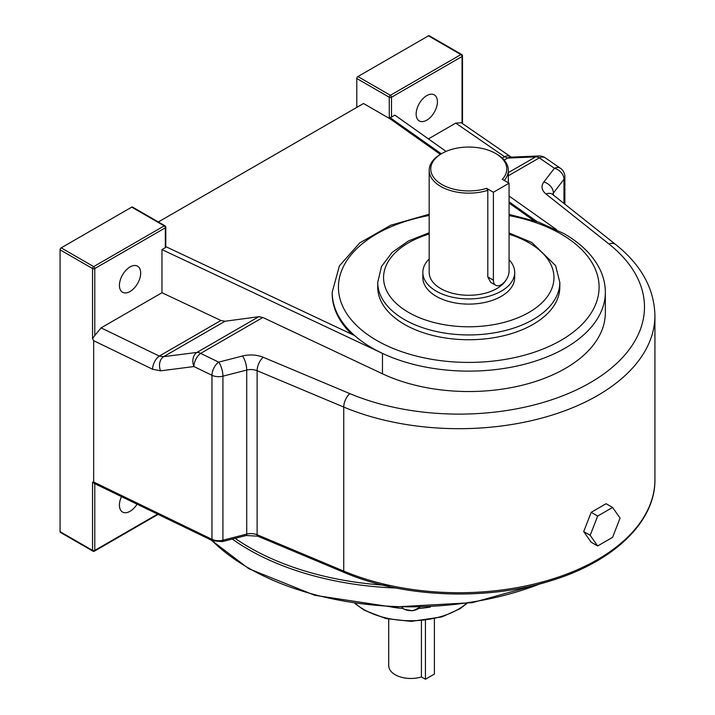 <?xml version="1.0" encoding="UTF-8"?>
<svg xmlns="http://www.w3.org/2000/svg" width="715" height="715" viewBox="0 0 715 715"><rect width="100%" height="100%" fill="white"/><g stroke="black" fill="none" stroke-linecap="round" stroke-linejoin="round"><path stroke-width="1.07" d="M121.514 496.639A15.042 8.687 120 0 0 122.533 512.047A15.042 8.687 120 0 0 130.059 511.297A15.042 8.687 120 0 0 137.083 504.182M130.059 291.506A15.042 8.687 120 0 0 139.881 278.242A15.042 8.687 120 0 0 137.575 266.195A15.042 8.687 120 0 0 130.059 266.936A15.042 8.687 120 0 0 120.227 280.191A15.042 8.687 120 0 0 122.533 292.247A15.042 8.687 120 0 0 130.059 291.506M426.775 95.622A15.042 8.687 -60 0 1 434.3 94.88A15.042 8.687 -60 0 1 436.606 106.937A15.042 8.687 -60 0 1 426.775 120.191A15.042 8.687 -60 0 1 419.258 120.933A15.042 8.687 -60 0 1 416.952 108.886A15.042 8.687 -60 0 1 426.775 95.622M165.326 247.667L165.326 227.826A1.582 0.912 0 0 0 165.791 227.182L165.791 247.015A1.582 0.912 180 0 1 165.326 247.667L161.965 249.606L382.471 353.389A136.574 78.856 180 0 1 372.193 348.026A136.574 78.856 180 0 1 354.667 335.603A136.574 78.856 180 0 1 332.189 292.265L339.393 265.909L359.708 242.939L390.64 225.261L429.179 214.232M509.071 214.357L538.475 222.061L564.046 233.653C580.446 243.127 592.181 254.567 599.259 267.991C603.29 275.82 605.31 283.918 605.346 292.265L605.346 312.678A136.574 78.856 180 0 1 527.357 383.901A136.574 78.856 180 0 1 382.471 373.793L262.843 317.487L200.647 353.398A10.448 6.033 -120 0 0 196.956 352.406A10.448 7.767 82.7 0 0 193.345 364.865A10.448 7.767 82.7 0 0 193.935 366.554L160.598 370.835A10.448 7.767 82.7 0 1 163.619 356.687L159.275 356.07A10.448 5.488 115.8 0 0 152.563 369.226L160.598 370.835M404.386 324.342A91.055 52.57 0 0 0 503.61 335.737A91.055 52.57 0 0 0 559.818 287.171L559.818 282.38A91.055 52.57 180 0 1 503.61 330.947A91.055 52.57 180 0 1 404.386 319.551A91.055 52.57 180 0 1 377.717 282.38L377.717 287.171A91.055 52.57 0 0 0 404.386 324.342M509.071 183.219L493.395 192.272L493.395 280.191A11.083 6.399 120 0 0 495.692 285.258A11.083 6.399 120 0 0 501.233 284.713A11.083 6.399 120 0 0 509.071 271.137L509.071 183.219L502.305 179.313A38.002 21.942 0 0 0 495.638 153.484A38.002 21.942 0 0 0 441.888 153.484A38.002 21.942 0 0 0 438.224 182.057A38.002 21.942 0 0 0 486.629 188.358L487.8 190.333A39.584 22.853 180 0 1 429.179 170.286A39.584 22.853 180 0 1 440.771 154.127L441.888 153.484M509.071 259.733A45.921 26.509 180 0 1 514.684 272.433A45.921 26.509 180 0 1 501.233 291.175A45.921 26.509 180 0 1 451.192 296.922A45.921 26.509 180 0 1 422.842 272.433A45.921 26.509 180 0 1 429.179 258.991M514.684 272.433L514.684 277.599A45.921 26.509 180 0 1 501.233 296.35A45.921 26.509 180 0 1 451.192 302.096A45.921 26.509 180 0 1 422.842 277.599L422.842 272.433M506.551 279.243A39.584 22.853 180 0 1 496.755 288.592A39.584 22.853 180 0 1 453.614 293.543A39.584 22.853 180 0 1 429.179 272.433L429.179 170.286M495.692 285.258L490.66 282.354L487.8 276.955L487.8 190.333M60.078 531.665L92.548 550.407A1.582 0.912 -60 0 0 92.87 551.131L60.4 532.389A1.582 0.912 -60 0 1 60.078 531.665L60.078 249.803A1.582 0.912 -60 0 1 61.195 247.864L93.665 266.615L164.209 225.886L131.739 207.136L61.195 247.864M131.739 207.136A1.582 0.912 -60 0 1 132.525 207.064L164.995 225.806A1.582 0.912 120 0 0 164.209 225.886A1.582 0.912 -120 0 1 165.326 227.826L94.782 268.554L94.782 335.541L101.083 327.881L159.275 356.07L220.926 320.481L225.002 321.25L258.767 316.718L262.843 317.487M161.965 249.606L161.965 292.73L101.083 327.881M495.638 153.484L496.755 154.127A39.584 22.853 180 0 1 508.356 170.286A39.584 22.853 180 0 1 504.245 180.43M493.395 192.272L486.629 188.358M440.333 154.386L390.39 119.021L363.515 103.505L158.337 221.963M536.965 221.534L509.071 201.782M441.334 153.805L389.264 117.081L389.264 97.24L356.794 78.498A1.582 0.912 -60 0 1 357.911 76.559L390.39 95.301L460.925 54.572L428.455 35.83L357.911 76.559M556.502 229.613L509.071 196.026M446.062 151.401L394.868 115.142L391.507 117.081A1.582 0.912 180 0 1 389.264 117.081M165.791 246.639L354.667 335.603M455.75 123.114L461.238 122.739L510.501 156.639A10.448 6.533 124.5 0 0 504.584 156.719L455.75 123.114L428.41 138.898M390.39 119.021L390.39 117.725M356.794 107.384L356.794 78.498M161.965 292.73L220.926 320.481M563.974 203.462L563.974 179.277A10.448 7.794 -142.4 0 0 554.42 168.284L539.298 157.881A10.448 6.533 -55.5 0 1 545.214 157.8A10.448 10.448 0 0 0 538.851 155.968L510.876 157.157A10.448 8.678 87.6 0 0 507.632 158.078L504.584 156.719L502.225 158.078M94.782 483.689L94.782 550.407A1.582 0.912 180 0 1 92.548 550.407L92.548 482.125L93.665 482.017L93.665 340.697L92.548 338.669L92.548 268.554L60.078 249.803M428.455 35.83A1.582 0.912 -60 0 1 429.25 35.75L461.72 54.501A1.582 0.912 120 0 0 460.925 54.572A1.582 0.912 -120 0 1 462.051 56.512L391.507 97.24L391.507 117.081M94.782 335.541L92.548 338.669M538.851 155.968A10.448 8.678 87.6 0 0 535.598 156.889L507.632 158.078L504.173 160.071M93.665 482.017L211.962 539.325L211.962 375.286A10.448 5.488 115.8 0 1 218.683 362.13A10.448 3.468 75.6 0 1 222.928 376.17L222.928 540.209L246.72 534.105L246.72 370.066L222.928 376.17A10.448 6.033 0 0 1 211.962 375.286L193.935 366.554A10.448 5.488 115.8 0 1 200.647 353.398L218.683 362.13L242.465 356.016A20.905 12.066 0 0 1 263.254 357.286L349.885 393.643A185.507 107.098 0 0 0 590.143 382.748A185.507 107.098 0 0 0 609.01 244.038L546.037 194.024A20.905 12.066 0 0 1 543.838 182.021L554.42 168.284A10.448 6.533 -55.5 0 1 560.346 168.213L545.214 157.8M533.56 220.417L509.071 203.078M351.771 334.245A136.574 78.856 180 0 1 332.189 293.561L332.189 292.265M92.548 482.125L94.782 483.608M591.18 512.333L583.708 531.594L591.18 542.229L597.651 545.965L612.594 537.331L620.066 518.071L612.594 507.444L606.123 503.709L591.18 512.333L597.651 516.069L590.179 535.329L583.708 531.594M590.179 535.329L597.651 545.965M612.594 507.444L597.651 516.069M391.355 607.017A66.504 38.396 0 0 0 402.885 608.438M418.865 608.438A66.504 38.396 0 0 0 430.403 607.017M421.421 620.906L421.421 676.935A22.165 12.799 180 0 1 388.71 665.674L388.71 619.181M421.421 676.935L425.434 679.25L434.389 674.075L434.389 618.895M425.434 620.459L425.434 679.25M429.179 234.046A85.192 49.183 0 0 0 408.524 312.384A85.192 49.183 0 0 0 529.011 312.384A85.192 49.183 0 0 0 529.011 242.823A85.192 49.183 0 0 0 509.071 234.27M429.179 215.474A130.327 75.245 0 0 0 376.608 340.376A130.327 75.245 0 0 0 560.918 340.376A130.327 75.245 0 0 0 560.918 233.957A130.327 75.245 0 0 0 509.071 215.608M605.346 292.265A136.574 78.856 180 0 1 527.357 363.497A136.574 78.856 180 0 1 382.471 353.389L382.471 373.793M92.87 551.131A1.582 1.582 0 0 0 94.46 551.131A1.582 0.912 -120 0 0 94.782 550.407L157.622 514.13M493.395 280.191L487.8 276.955M508.356 172.619L535.598 156.889A10.448 6.033 -120 0 1 539.298 157.881L508.356 175.747M462.051 123.302L462.051 56.512A1.582 0.912 0 0 0 462.507 55.868A1.582 1.582 0 0 0 461.72 54.501M225.002 321.25L163.619 356.687L196.956 352.406L258.767 316.718M654.922 479.586C655.494 521.736 613.702 561.65 551.345 580.607C487.112 601.092 403.358 597.847 344.371 572.536A3.164 1.519 -67.2 0 1 343.736 571.097L343.736 407.058L257.114 370.701L257.114 534.74L343.736 571.097A195.955 113.131 0 0 0 547.904 580.401A195.955 113.131 0 0 0 654.922 479.586L654.922 315.547A195.955 113.131 180 0 1 547.904 416.362A195.955 113.131 180 0 1 343.736 407.058A10.448 5.014 -67.2 0 1 349.885 393.643M152.563 369.226L93.665 340.697M564.877 204.177L564.877 176.82A10.448 6.033 0 0 1 563.974 179.277L553.392 193.005L553.392 195.052M552.632 194.453A10.448 6.033 180 0 1 553.392 193.005A10.448 7.794 -142.4 0 0 543.838 182.021M609.01 244.038A10.448 6.9 128.5 0 1 615.508 244.387L552.534 194.373A10.448 6.9 128.5 0 0 546.037 194.024M211.962 539.325A10.448 6.033 0 0 0 222.928 540.209A3.164 1.055 -104.4 0 1 222.428 541.613L212.614 540.772A3.164 1.662 -64.2 0 1 211.962 539.325M242.465 356.016A10.448 3.468 -104.4 0 1 246.72 370.066A10.448 6.033 180 0 1 257.114 370.701A10.448 5.014 -67.2 0 1 263.254 357.286M246.72 534.105A10.448 6.033 180 0 1 257.114 534.74A3.164 1.519 -67.2 0 0 257.749 536.178L246.219 535.499A3.164 1.055 -104.4 0 0 246.72 534.105M93.665 266.615A1.582 0.912 120 0 0 92.548 268.554A1.582 0.912 180 0 0 94.782 268.554A1.582 0.912 -120 0 0 93.665 266.615M391.507 97.24A1.582 0.912 -120 0 0 390.39 95.301A1.582 0.912 -60 0 0 389.264 97.24A1.582 0.912 0 0 0 391.507 97.24M235.146 538.341A228.067 131.676 0 0 0 249.606 547.52A228.067 131.676 0 0 0 390.283 585.549M395.958 588.016A229.649 132.588 180 0 1 248.489 549.46A229.649 132.588 180 0 1 232.304 539.074M211.855 540.406A229.649 132.588 0 0 0 248.489 567.996A229.649 132.588 0 0 0 540.2 583.806M355.471 603.576A66.504 38.396 0 0 0 363.846 609.484A66.504 38.396 0 0 0 466.278 603.576M402.036 607.401A9.76 5.631 0 0 0 403.975 609.001A9.76 5.631 0 0 0 419.714 607.401M559.818 282.38L555.6 265.623L531.933 242.528L509.071 232.938M508.356 170.286L508.356 182.799M510.501 156.639L511.538 157.211M564.877 176.82A10.448 10.448 0 0 0 560.346 168.213M615.508 244.387C641.123 264.782 654.252 288.502 654.922 315.547M429.179 232.724L408.426 240.964L392.106 252.422L381.47 266.534L377.717 282.38M344.371 572.536L257.749 536.178M246.219 535.499L222.428 541.613M212.614 540.772L94.308 483.456M165.791 227.182A1.582 1.582 0 0 0 164.995 225.806M94.46 551.131L158.131 514.371M462.507 123.615L462.507 55.868M544.741 582.564L472.338 602.656L392.419 607.071L314.743 595.291L248.82 568.72L211.086 540.031M466.868 603.487L459.817 608.849L441.959 616.902L411.134 621.398L385.76 618.529L364.176 610.208L354.89 603.487M419.821 607.401L412.769 610.816L404.109 609.296L401.928 607.401"/></g></svg>
